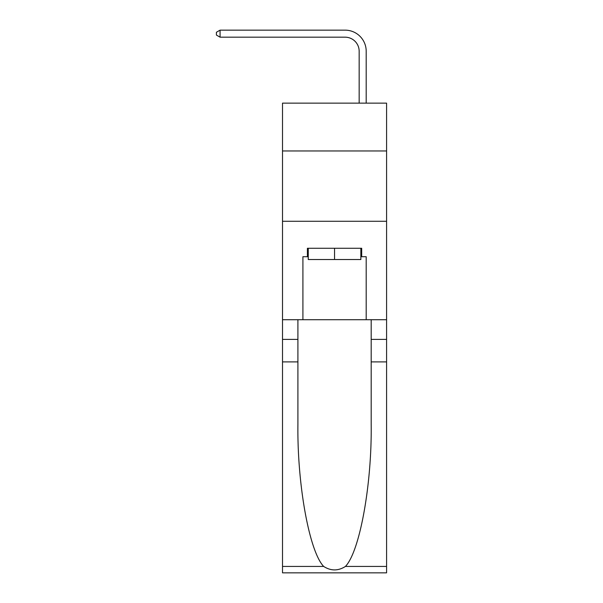 <?xml version="1.0" encoding="UTF-8"?>
<svg xmlns="http://www.w3.org/2000/svg" width="603" height="603" viewBox="0 0 603 603"><rect width="100%" height="100%" fill="white"/><g stroke="black" fill="none" stroke-linecap="round" stroke-linejoin="round"><path stroke-width="0.9" d="M386.583 150.954L386.583 103.136L282.513 103.136L282.513 150.954L386.583 150.954L386.583 319.711L366.194 319.711L366.194 256.712L361.687 256.712L361.687 248.27L307.409 248.27L307.409 256.712L308.254 256.712M282.513 361.898L297.912 361.898L297.912 424.618C297.166 484.563 309.324 551.526 323.668 566.436C330.911 571.056 338.17 571.056 345.429 566.436L386.583 566.436L386.583 572.85L282.513 572.85L282.513 150.954M359.162 103.136L359.162 51.247A14.065 14.065 148.4 0 0 345.097 37.182L220.072 37.182L216.417 35.072L216.417 32.261L220.072 30.15L345.097 30.15A21.097 21.097 -33.7 0 1 366.194 51.247L366.194 103.136M360.85 248.27L360.85 259.524L308.254 259.524L308.254 248.27M334.552 248.27L334.552 259.524M345.429 566.436C359.772 551.526 371.93 484.563 371.184 424.618L371.184 319.711M371.184 361.898L386.583 361.898L386.583 319.711M297.912 319.711L297.912 361.898M386.583 566.436L386.583 361.898M282.513 319.711L302.91 319.711L302.91 256.712L307.409 256.712M282.513 221.271L386.583 221.271M302.91 319.711L366.194 319.711M360.85 256.712L361.687 256.712M359.162 51.247A14.065 14.065 146.3 0 0 345.097 37.182A14.065 14.065 146.3 0 1 359.162 51.247A14.065 14.065 146.3 0 0 345.097 37.182A14.065 14.065 146.3 0 1 359.162 51.247A14.065 14.065 146.3 0 0 345.097 37.182A14.065 14.065 146.3 0 1 359.162 51.247A14.065 14.065 146.3 0 0 345.097 37.182A14.065 14.065 146.3 0 1 359.162 51.247A14.065 14.065 146.3 0 0 345.097 37.182A14.065 14.065 146.3 0 1 359.162 51.247A14.065 14.065 146.3 0 0 345.097 37.182A14.065 14.065 146.3 0 1 359.162 51.247A14.065 14.065 146.3 0 0 345.097 37.182A14.065 14.065 146.3 0 1 359.162 51.247A14.065 14.065 146.3 0 0 345.097 37.182A14.065 14.065 146.3 0 1 359.162 51.247A14.065 14.065 146.3 0 0 345.097 37.182A14.065 14.065 146.3 0 1 359.162 51.247A14.065 14.065 146.3 0 0 345.097 37.182A14.065 14.065 146.3 0 1 359.162 51.247A14.065 14.065 146.3 0 0 345.097 37.182A14.065 14.065 146.3 0 1 359.162 51.247A14.065 14.065 146.3 0 0 345.097 37.182A14.065 14.065 146.3 0 1 359.162 51.247A14.065 14.065 146.3 0 0 345.097 37.182A14.065 14.065 146.3 0 1 359.162 51.247A14.065 14.065 146.3 0 0 345.097 37.182A14.065 14.065 146.3 0 1 359.162 51.247A14.065 14.065 146.3 0 0 345.097 37.182A14.065 14.065 146.3 0 1 359.162 51.247A14.065 14.065 146.3 0 0 345.097 37.182A14.065 14.065 146.3 0 1 359.162 51.247A14.065 14.065 146.3 0 0 345.097 37.182A14.065 14.065 146.3 0 1 359.162 51.247A14.065 14.065 146.3 0 0 345.097 37.182A14.065 14.065 146.3 0 1 359.162 51.247A14.065 14.065 146.3 0 0 345.097 37.182A14.065 14.065 146.3 0 1 359.162 51.247M220.072 37.182L220.072 30.15L345.097 30.15M371.184 339.399L386.583 339.399M297.912 339.399L282.513 339.399M282.513 566.436L323.668 566.436"/></g></svg>
